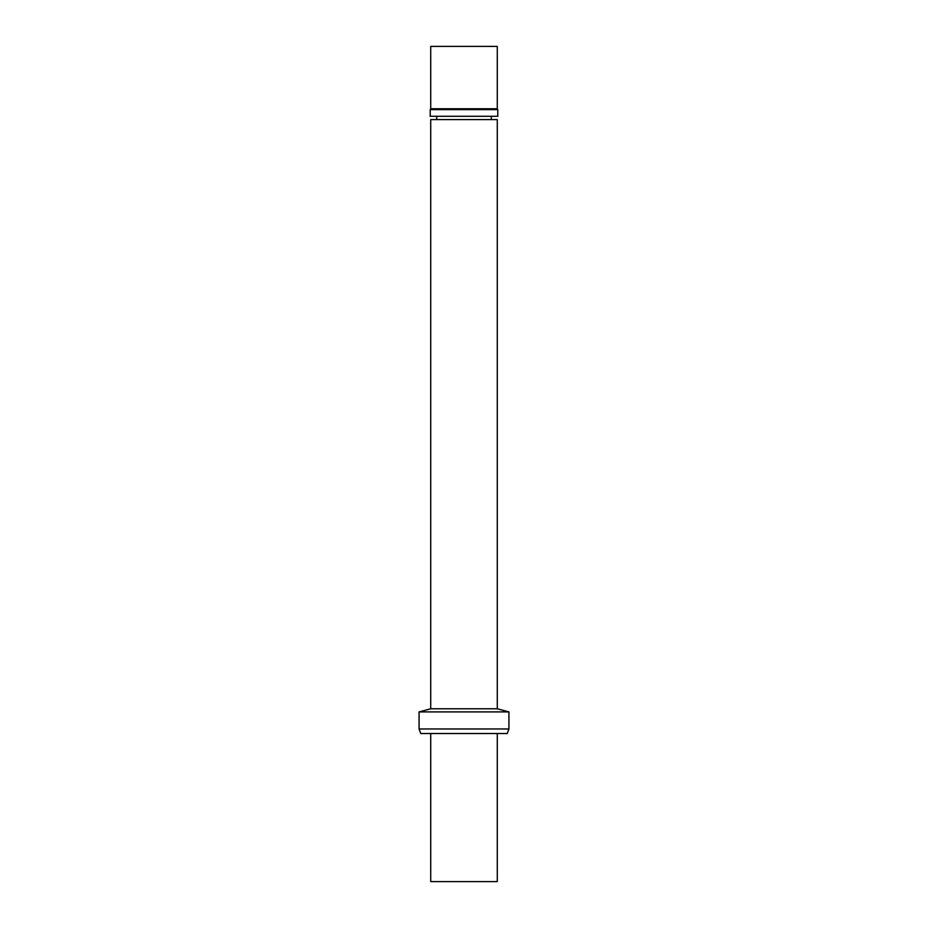 <?xml version="1.0" encoding="UTF-8"?>
<svg xmlns="http://www.w3.org/2000/svg" width="928" height="928" viewBox="0 0 928 928"><rect width="100%" height="100%" fill="white"/><g stroke="black" fill="none" stroke-linecap="round" stroke-linejoin="round"><path stroke-width="1.39" d="M464 733.526L507.256 733.526L508.927 728.956L419.073 728.956L420.744 733.526L464 733.526M430.72 733.526L430.72 881.6L497.28 881.6L497.28 733.526M430.72 708.783L497.28 708.783L497.28 119.608L430.72 119.608L430.72 708.783L419.073 711.904L508.927 711.904L508.927 728.956M464 116.278L497.779 116.278L497.779 109.62L430.221 109.62L430.221 116.278L464 116.278M497.28 108.762L497.28 46.4L430.72 46.4L430.72 108.762L497.28 108.762L497.779 109.62M419.073 711.904L419.073 728.956M497.28 708.783L508.927 711.904M436.717 116.278L436.717 119.608M491.283 116.278L491.283 119.608M430.72 108.762L430.221 109.62"/></g></svg>
